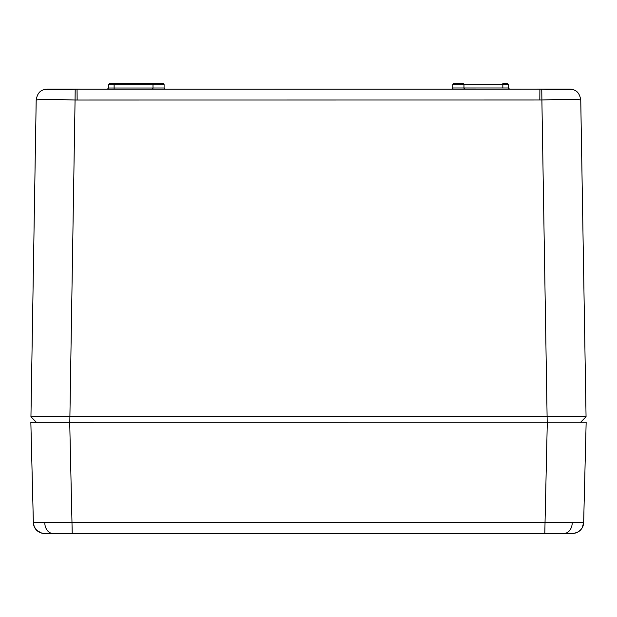 <?xml version="1.0" encoding="UTF-8"?>
<svg xmlns="http://www.w3.org/2000/svg" width="617" height="617" viewBox="0 0 617 617"><rect width="100%" height="100%" fill="white"/><g stroke="black" fill="none" stroke-linecap="round" stroke-linejoin="round"><path stroke-width="0.93" d="M44.748 522.638A11.106 7.851 90 0 0 52.599 533.35L44.47 533.466A11.106 11.106 -179.6 0 1 33.364 522.638L30.85 422.406L33.364 522.638L44.748 522.638L583.651 522.599L586.15 422.367M44.47 533.358A11.106 11.106 -179.6 0 1 33.364 522.53L30.85 422.298L69.713 422.283L72.228 533.35L52.599 533.35M544.796 533.312L547.294 422.252L586.15 422.259L583.651 522.491A11.106 11.106 -179.6 0 1 572.545 533.319L72.228 533.35M547.294 422.252L69.713 422.283M48.141 89.619A1.111 1.01 -90 0 0 47.301 89.118L79.045 89.118L47.301 89.118M36.31 422.406L30.943 416.853L36.195 100.023C38.532 99.298 51.489 99.298 75.066 100.016L75.197 89.257C58.114 89.912 40.313 89.92 45.427 89.264L44.887 89.349C42.372 90.221 37.706 90.892 36.195 100.023L30.943 416.745L586.057 416.706L580.798 422.252M570.594 89.519A1.111 1.08 -83.3 0 1 571.519 89.226L572.067 89.311C574.574 90.182 579.24 90.853 580.751 99.985L586.057 416.706L580.69 422.259L586.057 416.706L580.751 99.985C578.468 99.26 565.511 99.26 541.888 99.977L541.757 89.218A21.965 2.121 -179.6 0 1 539.813 89.149L77.14 89.187A21.965 2.121 179.6 0 1 75.197 89.257L75.104 89.257M502.832 87.984L502.832 83.534C510.575 84.005 505.662 82.454 508.385 84.645L463.961 84.652A1.111 1.111 -179.6 0 0 462.85 83.526L453.965 83.534A1.111 1.111 0.4 0 0 452.855 84.637A1.111 1.111 -179.6 0 1 452.855 84.645L452.855 84.745A1.111 1.111 -179.6 0 1 452.855 84.737L452.855 84.745A1.111 1.111 -179.6 0 1 452.855 84.745L452.855 84.753A1.111 1.111 -179.6 0 1 452.855 84.745L452.855 87.976A1.111 1.111 -179.6 0 1 452.855 87.984L452.855 87.984A1.111 1.111 -179.6 0 1 451.821 89.079A1.111 1.111 -179.6 0 0 452.855 87.984L463.961 87.969A1.111 1.111 0.4 0 0 464.994 89.079M453.965 83.534A1.111 1.111 0.4 0 0 452.855 84.637C454.883 83.48 450.533 83.364 458.408 83.526C466.051 83.812 461.531 82.732 463.961 84.637L463.961 87.969L463.961 84.637L458.408 84.637L452.855 84.645L452.855 87.976A1.111 1.111 -179.6 0 1 452.855 87.984L452.855 84.652A1.111 1.111 0.4 0 0 452.855 84.645L452.855 87.976M165.132 89.103A1.111 1.111 -179.6 0 1 164.099 87.992L164.099 84.66L158.546 84.66L152.993 84.668L152.993 88.007A1.111 1.111 0.4 0 0 152.993 88L164.099 87.992L165.194 89.103M109.679 83.565L114.122 83.565L114.122 84.676L108.569 84.676L152.993 84.676A1.111 1.111 -179.6 0 1 152.993 84.652L152.993 88A1.111 1.111 0.4 0 1 151.959 89.103M568.812 89.581A1.111 1.01 -90 0 1 569.653 89.079L571.419 89.21M571.519 89.226C576.64 89.881 558.832 89.874 541.757 89.218L541.842 89.226M547.194 422.252L541.888 99.977L539.813 99.993L539.89 89.149M539.813 99.993L77.14 100.031L77.056 89.187M164.099 84.66C161.669 82.755 166.189 83.835 158.546 83.55C150.671 83.388 155.021 83.503 152.993 84.652A1.111 1.111 -179.6 0 1 154.103 83.557L162.988 83.55A1.111 1.111 0.4 0 1 164.099 84.66L164.099 87.992M525.136 533.427L569.422 533.427M47.578 533.466L91.864 533.466M525.136 533.319L569.422 533.319M47.578 533.358L91.864 533.35M572.268 522.599A11.106 7.851 90 0 1 564.424 533.312M44.47 533.466L52.599 533.474A11.106 7.851 -90 0 0 52.599 533.474L564.424 533.427A11.106 7.851 -90 0 1 564.416 533.427L572.545 533.319M43.784 533.443L564.416 533.427M573.787 533.358L577.358 532.332L580.288 530.288L582.201 527.805L583.651 522.599A11.106 11.106 -179.6 0 1 572.545 533.427M586.15 422.259L583.651 522.491M502.832 83.534L507.228 83.534M463.961 87.984L508.385 87.976L509.48 89.087M569.645 89.079L537.901 89.087L570.933 89.156A1.111 1.057 -83.4 0 0 570 89.542M77.14 100.031L75.066 100.016L69.806 422.283M36.31 422.29L30.943 416.745L36.31 422.298M30.943 416.853L36.202 422.29M114.122 83.565L153.957 83.565L114.122 83.565C106.078 83.85 111.253 82.771 108.569 84.676L108.569 88.007L152.993 88.007L151.89 89.11M114.122 84.676L114.122 89.11M108.569 84.73L108.569 88.046M46.946 89.581A1.111 1.057 -96.6 0 0 46.02 89.195M46.36 89.558A1.111 1.08 -96.7 0 0 45.488 89.257L44.887 89.349M33.364 522.638L34.259 526.733L36.712 530.312L41.532 533.073M41.863 533.157L43.691 533.443M564.424 533.427L572.992 533.42M508.385 84.645L508.385 87.976M580.69 422.367L586.057 416.814M108.569 88.007L107.466 89.118M463.961 87.969L465.056 89.079M451.752 89.087L452.855 87.984M570.933 89.156L572.067 89.311M571.273 89.588L536.844 89.072M45.681 89.627L80.11 89.11"/></g></svg>
